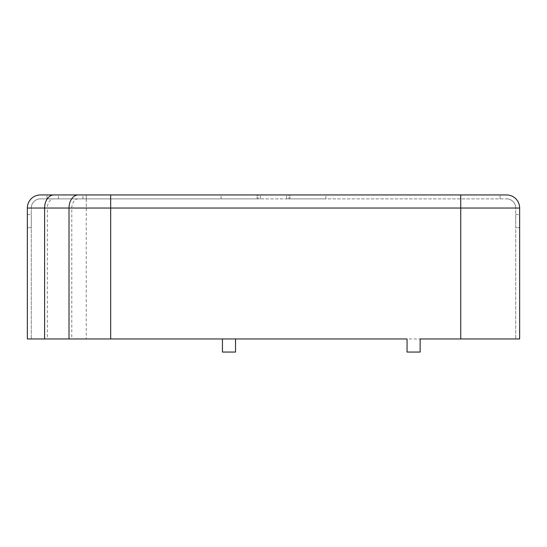 <?xml version="1.0" encoding="UTF-8"?>
<svg xmlns="http://www.w3.org/2000/svg" width="547" height="547" viewBox="0 0 547 547"><rect width="100%" height="100%" fill="white"/><g stroke="black" fill="none" stroke-linecap="round" stroke-linejoin="round"><path stroke-width="0.41" stroke-dasharray="2.73 2.05" d="M27.35 214.581L31.275 214.581L31.275 227.675L31.275 214.581L31.275 227.675L31.275 214.581L27.35 214.581L27.35 227.675L31.275 227.675L27.35 227.675L27.35 214.581M515.725 214.581L519.65 214.581L519.65 227.675L519.65 214.581L519.65 227.675L519.65 214.581L515.725 214.581L515.725 227.675L519.65 227.675L515.725 227.675L515.725 214.581M222.438 338.962L460.731 338.962L235.531 338.962L235.531 352.056L222.438 352.056L222.438 338.962L27.35 338.962L27.35 208.038A13.094 13.094 0 0 1 40.444 194.944A13.094 13.094 0 0 0 27.35 208.038L86.269 208.038L31.275 208.038L31.275 338.962L31.275 208.038L47.384 208.038L47.384 338.962L44.608 338.962M407.05 338.962L407.05 352.056L420.144 352.056L420.144 338.962L519.65 338.962L515.725 338.962L519.65 338.962L519.65 208.038L460.731 208.038L460.731 338.962L460.731 208.038L515.725 208.038L515.725 338.962L515.725 208.038L86.269 208.038L86.269 338.962L86.269 198.869L46.987 198.869L257.131 198.869L40.444 198.869L506.556 198.869L86.269 198.869L86.269 194.944L257.131 194.944L110.672 194.944L110.672 338.962M519.65 208.038A13.094 13.094 0 0 0 506.556 194.944L86.269 194.944L86.269 208.038L460.731 208.038L460.731 338.962M289.869 198.869L325.875 198.869L286.594 198.869L289.869 198.869L289.869 194.944L286.594 194.944L289.869 194.944L289.869 198.869M257.131 198.869L221.125 198.869L260.406 198.869L257.131 198.869L257.131 194.944L260.406 194.944L257.131 194.944L257.131 198.869M288.905 194.944L325.875 194.944L288.905 194.944L288.905 198.869L288.905 194.944M258.095 194.944L221.125 194.944L258.095 194.944L258.095 198.869L258.095 194.944M46.987 198.869L46.987 194.944L46.987 198.869M500.013 198.869L500.013 194.944L500.013 198.869M69.011 338.962L71.787 338.962L71.787 208.038L460.731 208.038L460.731 194.944M506.556 198.869A9.162 9.162 0 0 1 515.725 208.038A9.162 9.162 0 0 0 506.556 198.869M40.444 198.869A9.162 9.162 0 0 0 31.275 208.038A9.162 9.162 0 0 1 40.444 198.869A9.162 9.162 0 0 0 31.275 208.038M286.594 198.869L286.594 194.944L286.594 198.869M260.406 198.869L260.406 194.944L260.406 198.869M82.898 198.869L82.898 194.944M58.495 198.869L58.495 194.944M78.269 198.869A9.162 6.482 90 0 0 71.787 208.038L47.384 208.038A9.162 6.482 90 0 1 53.866 198.869M325.875 198.869L325.875 194.944M221.125 198.869L221.125 194.944"/><path stroke-width="0.82" d="M40.444 194.944L110.672 194.944L40.444 194.944A13.094 13.094 0 0 0 27.35 208.038L27.35 338.962L407.05 338.962L235.531 338.962L235.531 352.056L222.438 352.056L222.438 338.962M407.05 338.962L407.05 352.056L420.144 352.056L420.144 338.962L519.65 338.962L519.65 208.038A13.094 13.094 0 0 0 506.556 194.944L460.731 194.944L460.731 208.038L519.65 208.038M78.269 194.944A13.094 9.258 90 0 0 69.011 208.038L110.672 208.038L110.672 194.944L460.731 194.944M110.672 338.962L110.672 208.038L460.731 208.038L460.731 338.962M53.866 194.944A13.094 9.258 90 0 0 44.608 208.038L69.011 208.038L69.011 338.962M27.35 208.038L44.608 208.038L44.608 338.962"/></g></svg>
